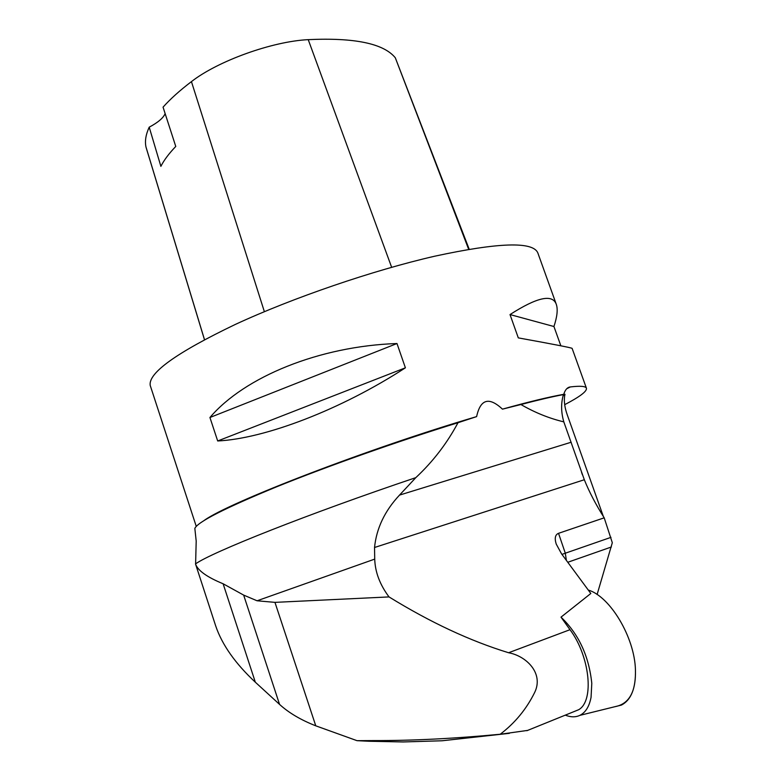 <?xml version="1.0" encoding="UTF-8"?>
<svg xmlns="http://www.w3.org/2000/svg" width="781" height="781" viewBox="0 0 781 781"><rect width="100%" height="100%" fill="white"/><g stroke="black" fill="none" stroke-linecap="round" stroke-linejoin="round"><path stroke-width="1.17" d="M635.441 669.756C636.046 691.761 629.164 704.081 614.784 706.727L621.393 705.097C631.194 700.001 635.871 688.227 635.441 669.756C634.582 637.14 610 596.381 588.278 590.045M357.015 740.671L373.181 740.583L368.944 741.257L357.015 740.671L315.768 725.822C300.822 719.955 288.755 712.809 279.559 704.403L255.328 682.203L223.112 583.768L243.652 595.093L257.066 600.784L374.724 559.108L374.538 547.491L584.325 479.739C589.167 491.786 595.786 504.477 604.201 517.823L558.532 533.316C555.184 534.682 554.412 538.265 556.228 544.074L561.549 553.846L590.817 593.492L561.002 617.146C578.682 634.026 588.942 656.089 591.793 683.336L591.061 697.306C589.294 706.522 585.555 712.536 579.853 715.367C575.548 717.358 570.686 717.29 565.288 715.142M255.328 682.203C235.315 663.538 222.107 644.803 215.722 626.001L214.56 622.428M604.201 517.823L612.314 542.717L597.104 594.517M584.325 479.739L563.814 421.867C549.141 418.362 534.848 412.583 520.917 404.529L502.456 409.146C528.503 401.903 548.936 396.963 563.745 394.317L564.995 394.288L564.604 396.201C563.872 401.58 564.77 407.838 567.299 414.955L603.362 516.495M563.814 421.867C561.022 412.251 560.904 403.152 563.443 394.581L564.995 394.288M520.917 404.529C538.119 399.999 552.294 396.68 563.443 394.581M374.724 559.108C375.134 572.131 379.908 584.735 389.026 596.918C430.331 622.379 470.191 640.986 508.597 652.74C526.462 656.05 543.996 673.378 534.643 692.513C526.374 709.197 514.894 723.108 500.191 734.257L527.653 730.401M561.002 617.146L570.003 629.691L508.597 652.74M502.456 409.146C489.033 396.582 480.422 399.071 476.615 416.615L457.998 422.716C447.035 443.315 432.967 461.62 415.814 477.64L399.521 495.095C384.799 510.833 376.471 528.298 374.538 547.491M368.944 741.257L403.211 741.95L442.173 740.769L509.407 733.339M573.527 711.794L578.672 709.714C594.487 700.918 589.899 656.206 570.003 629.691M373.181 740.583C412.427 740.691 454.757 738.572 500.191 734.257M257.066 600.784L274.951 602.366L389.026 596.918M223.112 583.768C207.18 577.218 198.003 570.696 195.601 564.214L196.197 541.057L194.84 528.425C197.564 522.02 224.772 508.177 276.474 486.875C327.385 466.237 397.695 441.353 457.998 422.716M476.615 416.615C369.784 448.011 229.048 502.3 204.29 520.361M563.745 394.317C565.122 389.934 567.172 387.493 569.915 387.005L570.325 386.937C580.293 385.755 585.662 386.175 586.424 388.206C587.117 391.271 579.873 396.758 564.683 404.675M150.44 386.126L150.216 385.443C148.126 372.986 176.486 352.651 235.296 324.447C292.992 297.717 373.24 270.265 434.841 256.178C498.356 242.471 532.662 241.329 537.767 252.751L537.836 252.937M405.398 367.812L396.982 343.523C319.341 346.168 244.414 376.92 209.933 417.503L217.684 440.972C264.857 438.688 341.141 409.625 405.398 367.812L217.684 440.972M560.856 345.807L553.934 326.517C557.224 316.627 558.005 309.208 556.277 304.278C552.45 293.812 537.025 297.239 510.013 314.567L518.301 337.88C553.875 344.314 571.819 347.818 572.122 348.385L572.122 348.404M179.21 474.194L170.082 446.273M146.223 147.882L145.988 147.004C144.719 141.215 145.793 134.596 149.21 127.166L160.876 166.353C163.961 160.222 168.921 153.584 175.764 146.447L163.053 107.153C170.336 98.982 179.806 90.469 191.443 81.614C217.909 60.957 272.227 41.393 308.231 39.646C354.623 37.498 383.647 43.541 395.303 57.765L469.205 249.266M165.142 113.616C163.278 118.009 157.967 122.519 149.21 127.166M396.982 343.523L209.933 417.503M553.934 326.517L510.013 314.567M558.532 533.316L565.298 553.212L610.986 537.348M561.959 554.403L565.298 553.212L566.391 560.407M611.377 546.983L567.777 562.281M564.604 396.201L563.989 394.473M399.521 495.095L571.184 442.231M315.768 725.822L274.951 602.366M415.814 477.64C308.329 513.83 211.348 552.401 195.494 563.931M395.303 57.765L468.678 249.354M308.231 39.646L391.642 267.297M145.988 147.004L204.495 339.657M191.443 81.614L264.368 311.678M279.559 704.403L243.652 595.093M570.325 386.937L566.733 388.753M579.853 715.367L621.393 705.097M582.411 474.77L581.572 472.407M578.672 709.714L526.872 730.713M586.424 388.206L572.122 348.385M556.277 304.278L537.767 252.751M196.246 526.355L178.742 472.778M170.219 446.693L150.216 385.443M146.125 147.541L204.466 339.676M215.722 626.001L195.601 564.214M567.065 388.44L569.915 387.005"/></g></svg>
